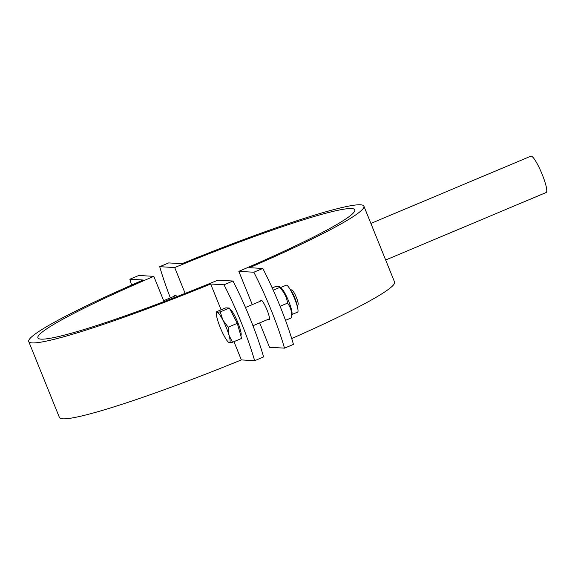 <?xml version="1.0" encoding="UTF-8"?>
<svg xmlns="http://www.w3.org/2000/svg" width="575" height="575" viewBox="0 0 575 575"><rect width="100%" height="100%" fill="white"/><g stroke="black" fill="none" stroke-linecap="round" stroke-linejoin="round"><path stroke-width="0.86" d="M232.94 281.024A82.153 13.937 67.2 0 1 263.609 356.938L254.653 360.705A82.153 13.937 -112.8 0 0 223.984 284.79L232.94 281.024L217.939 280.14A170.876 14.001 -22 0 1 37.892 337.863A170.876 14.001 -22 0 1 153.812 276.352L138.819 275.468L129.864 279.234A82.153 13.937 -112.8 0 0 131.61 285.063M223.984 284.79L210.673 284.007A180.737 14.806 158 0 1 28.75 341.557A180.737 14.806 158 0 1 143.168 280.018L129.864 279.234M28.75 341.557L59.419 417.472A180.737 14.806 -22 0 0 241.342 359.914L254.653 360.705M210.673 284.007L221.102 309.817M233.96 341.643L241.342 359.914M153.812 276.352L164.004 301.58M385.66 260.015L546.178 192.503A19.715 3.342 -112.8 0 0 542.247 174.548A19.715 3.342 -112.8 0 0 530.89 156.156L370.889 223.445M253.834 272.234L262.789 268.467A82.153 13.937 67.2 0 1 293.458 344.382L284.503 348.148A82.153 13.937 -112.8 0 0 253.834 272.234L238.833 271.35L252.281 304.628M259.67 322.913L269.51 347.264L284.503 348.148M238.833 271.35A170.876 14.001 -22 0 0 354.761 209.839A170.876 14.001 -22 0 0 174.707 267.562L185.143 293.387M260.597 301.135A10.681 1.811 67.2 0 1 260.921 300.107A10.681 1.811 67.2 0 1 267.066 310.069A10.681 1.811 67.2 0 1 269.201 319.793A10.681 1.811 67.2 0 1 268.238 319.305M174.692 296.06A10.681 1.811 67.2 0 1 175.016 295.033A10.681 1.811 67.2 0 1 176.877 296.621M174.707 267.562L159.713 266.678L168.669 262.912L181.98 263.695A180.737 14.806 158 0 1 363.896 206.145A180.737 14.806 158 0 1 249.478 267.684L262.789 268.467M159.713 266.678A82.153 13.937 -112.8 0 0 170.358 297.886M291.712 338.546A180.737 14.806 -22 0 0 394.572 282.059L363.896 206.145M290.282 289.671A9.861 1.675 67.2 0 1 294.623 297.512A9.861 1.675 67.2 0 1 297.196 306.101M297.304 306.511L298.116 304.427A7.842 1.33 -112.8 0 0 296.139 296.88A7.842 1.33 -112.8 0 0 292.129 290.181L290.066 289.311M216.682 311.679L217.134 312.34L220.247 311.887L222.877 320.095L228.167 327.175L229.008 335.275L232.516 342.254L241.629 338.416L237.281 323.344L229.36 308.056L225.795 307.841L216.682 311.679L217.134 312.34A16.431 2.789 -112.8 0 0 216.423 313.389A16.431 2.789 -112.8 0 0 217.522 319.779A16.431 2.789 -112.8 0 0 223.653 334.959A16.431 2.789 -112.8 0 0 228.577 342.305A16.431 2.789 -112.8 0 0 229.403 342.707L228.951 342.046M232.516 342.254L229.403 342.707A16.431 2.789 -112.8 0 0 229.008 335.275A16.431 2.789 -112.8 0 0 222.877 320.095A16.431 2.789 -112.8 0 0 217.134 312.34M229.36 308.056L220.247 311.887M237.281 323.344L228.167 327.175M230.022 309.321A14.296 2.422 67.2 0 1 237.712 322.216A14.296 2.422 67.2 0 1 240.832 335.635M291.971 314.489L297.591 312.132A14.627 2.48 -112.8 0 0 291.856 292.574A14.627 2.48 -112.8 0 0 286.257 285.171L280.636 287.536M279.479 286.609L281.225 288.003A14.627 2.48 -112.8 0 1 285.883 295.083A14.627 2.48 -112.8 0 1 292.064 313.231A14.627 2.48 -112.8 0 1 292.05 313.742L291.604 317.781C292.05 312.139 290.706 307.251 287.558 303.126C286.709 297.146 284.064 291.928 279.63 287.464L279.479 286.609L275.741 286.458L272.219 287.938M279.975 306.015L280.169 306.482M280.183 306.223L287.558 303.126M285.516 320.34L291.604 317.781M273.218 290.159L279.63 287.464M252.964 325.73L269.524 318.766M245.475 307.488L261.877 300.588M216.423 313.389L216.559 311.981M163.652 300.703L175.979 295.521"/></g></svg>
